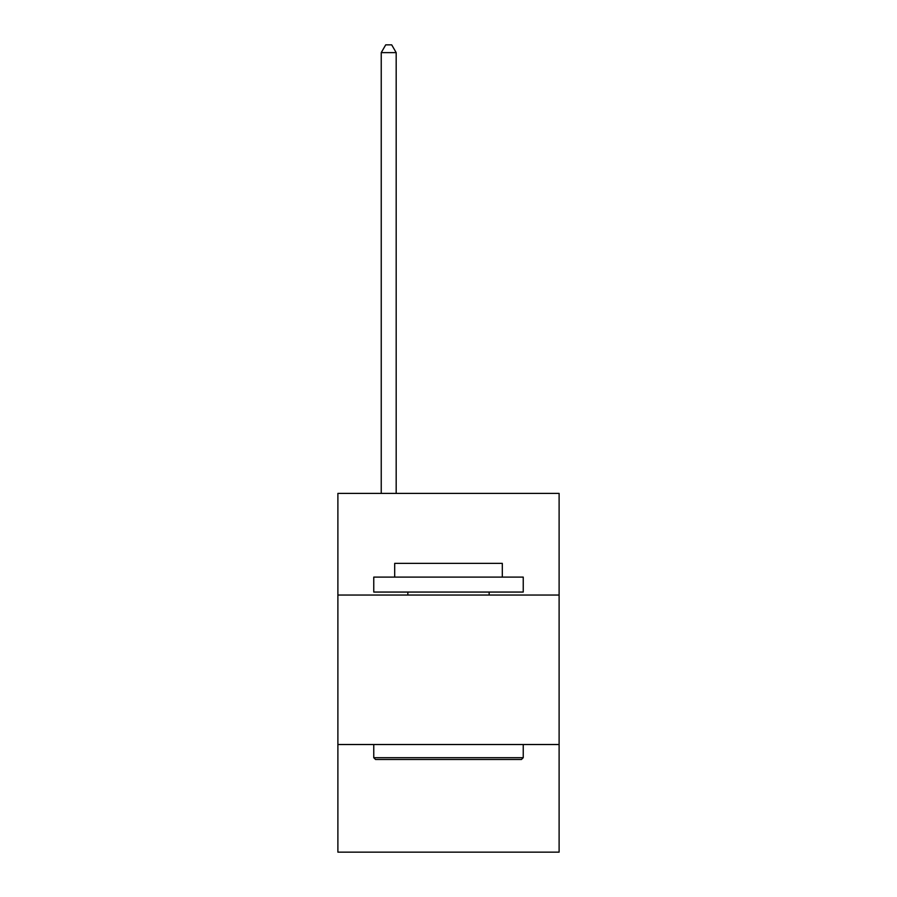 <?xml version="1.0" encoding="UTF-8"?>
<svg xmlns="http://www.w3.org/2000/svg" width="897" height="897" viewBox="0 0 897 897"><rect width="100%" height="100%" fill="white"/><g stroke="black" fill="none" stroke-linecap="round" stroke-linejoin="round"><path stroke-width="1.35" d="M559.111 595.047L559.111 493.406L337.889 493.406L337.889 595.047L559.111 595.047L559.111 852.15L337.889 852.15L337.889 595.047M559.111 744.521L337.889 744.521M375.551 759.479L373.757 757.685L523.243 757.685L521.449 759.479L375.551 759.479M523.243 577.107L523.243 592.054L373.757 592.054L373.757 577.107L523.243 577.107M394.691 577.107L394.691 563.361L502.309 563.361L502.309 577.107M523.243 744.521L523.243 757.685M373.757 744.521L373.757 757.685M489.157 592.054L489.157 595.047M407.843 592.054L407.843 595.047M396.182 493.406L396.182 52.62L381.236 52.62L381.236 493.406M381.236 52.62L385.721 44.85L391.697 44.85L396.182 52.62"/></g></svg>
